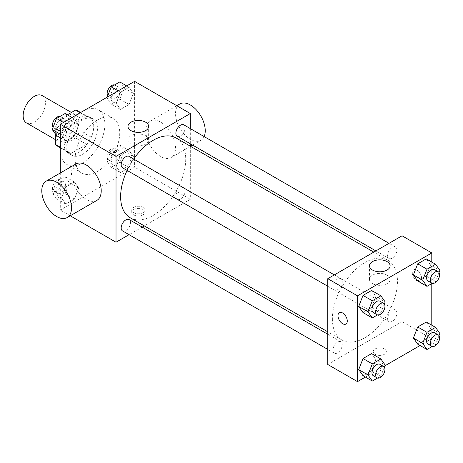 <?xml version="1.0" encoding="UTF-8"?>
<svg xmlns="http://www.w3.org/2000/svg" width="463" height="463" viewBox="0 0 463 463"><rect width="100%" height="100%" fill="white"/><g stroke="black" fill="none" stroke-linecap="round" stroke-linejoin="round"><path stroke-width="0.35" stroke-dasharray="2.31 1.74" d="M26.414 122.898A15.759 9.098 120 0 0 42.174 113.8A15.759 9.098 120 0 0 42.174 95.598M56.584 134.982A15.759 9.098 120 0 0 59.849 142.199A15.759 9.098 120 0 0 75.608 133.101A15.759 9.098 120 0 0 75.608 114.899A15.759 9.098 120 0 0 63.466 119.124A15.759 9.098 120 0 0 56.584 134.982M90.945 118.985L79.804 112.55L79.804 130.607A20.343 11.743 120 0 1 75.55 137.98L86.691 144.41A20.343 11.743 120 0 0 90.945 137.042L90.945 118.985A20.343 11.743 120 0 0 89.046 117.365A20.343 11.743 120 0 0 86.691 116.531L71.053 125.56L59.912 119.124L67.378 114.812M79.804 112.55A20.343 11.743 120 0 0 77.9 110.935M75.55 137.98L59.912 147.008A20.343 11.743 120 0 1 57.557 146.169M55.658 134.374L55.658 126.492A20.343 11.743 120 0 1 59.912 119.124M86.691 144.41L71.053 153.438L59.912 147.008M60.3 147.228L66.799 150.984L66.799 132.927L55.658 126.492M66.799 150.984A20.343 11.743 120 0 0 68.703 152.599A20.343 11.743 120 0 0 71.053 153.438M71.053 125.56A20.343 11.743 120 0 0 66.799 132.927M78.872 152.142A21.014 12.131 -60 0 1 68.368 153.184A21.014 12.131 -60 0 1 68.368 128.917A21.014 12.131 -60 0 1 89.382 116.786A21.014 12.131 -60 0 1 92.6 133.622A21.014 12.131 -60 0 1 78.872 152.142M82.588 154.289A21.014 12.131 120 0 0 96.316 135.769A21.014 12.131 120 0 0 93.098 118.927A21.014 12.131 120 0 0 76.904 124.559A21.014 12.131 120 0 0 67.731 145.706A21.014 12.131 120 0 0 72.083 155.331A21.014 12.131 120 0 0 82.588 154.289M86.691 116.531L80.192 112.775M90.945 137.042L79.804 130.607M60.3 150A31.525 18.202 120 0 0 66.828 164.429A31.525 18.202 120 0 0 98.347 146.227A31.525 18.202 120 0 0 98.347 109.829A31.525 18.202 120 0 0 74.057 118.273A31.525 18.202 120 0 0 60.3 150M75.156 158.577A31.525 18.202 120 0 0 81.685 173.006A31.525 18.202 120 0 0 113.209 154.81A31.525 18.202 120 0 0 113.209 118.412A31.525 18.202 120 0 0 88.919 126.856A31.525 18.202 120 0 0 75.156 158.577M133.367 156.54L129.079 167.594L120.502 172.549L116.213 166.448L120.502 155.394L129.079 150.44L133.367 156.54L129.079 167.594L120.502 172.549L116.213 166.448L120.502 155.394L129.079 150.44L133.367 156.54L124.084 151.181L119.79 162.235L111.213 167.189L106.924 161.083L111.213 150.029L119.79 145.075L124.084 151.181M133.367 93.399L129.079 104.453L120.502 109.407L116.213 103.307L120.502 92.247L129.079 87.293L133.367 93.399L129.079 104.453L120.502 109.407L116.213 103.307L120.502 92.247L129.079 87.293L133.367 93.399L124.084 88.034L119.79 99.094L111.213 104.048L106.924 97.942L107.225 97.166M134.6 81.366L134.6 167.155L60.3 210.052L60.3 172.988M78.687 188.111L74.398 199.171L65.815 204.119L61.527 198.019L65.815 186.965L74.398 182.011L78.687 188.111L74.398 199.171L65.815 204.119L61.527 198.019L65.815 186.965L74.398 182.011L78.687 188.111L69.398 182.752L65.109 193.806L56.532 198.76L52.238 192.654L56.532 181.6L65.109 176.646L69.398 182.752M78.687 124.969L74.398 136.024L65.815 140.978L61.527 134.878L65.815 123.818L74.398 118.864L78.687 124.969L74.398 136.024L65.815 140.978L61.527 134.878L65.815 123.818L74.398 118.864L78.687 124.969L69.398 119.604L65.109 130.664L56.532 135.618M70.226 215.787L60.3 210.052M190.322 146.186L190.322 199.327L134.6 167.155M190.322 199.327L144.3 225.898M142.205 227.107L129.073 234.689M133.668 214.878A6.569 3.791 0 0 0 140.827 215.7A6.569 3.791 0 0 0 144.878 212.199A6.569 3.791 0 0 0 138.31 208.408A6.569 3.791 0 0 0 131.747 212.199A6.569 3.791 0 0 0 133.668 214.878M130.161 217.737A46.022 26.57 120 0 0 176.183 191.167A46.022 26.57 120 0 0 176.183 138.026M133.68 159.041A46.022 26.57 120 0 0 127.111 170.419M190.322 128.604L190.322 143.767M177.231 136.209A6.569 3.791 120 0 0 183.799 132.418A6.569 3.791 120 0 0 183.799 124.836M175.871 196.347A6.569 3.791 120 0 0 177.231 199.356A6.569 3.791 120 0 0 183.799 195.56A6.569 3.791 120 0 0 183.799 187.978A6.569 3.791 120 0 0 178.735 189.737A6.569 3.791 120 0 0 175.871 196.347M122.545 230.927A6.569 3.791 120 0 0 129.113 227.136A6.569 3.791 120 0 0 129.113 219.549M129.113 156.407A6.569 3.791 -60 0 1 130.473 159.411A6.569 3.791 -60 0 1 127.609 166.02A6.569 3.791 -60 0 1 122.545 167.78M145.804 130.728A21.014 12.131 -120 0 0 154.972 151.876A21.014 12.131 -120 0 0 171.171 157.507A21.014 12.131 -120 0 0 171.171 133.24A21.014 12.131 -120 0 0 150.157 121.109A21.014 12.131 -120 0 0 145.804 130.728M96.871 200.404A21.014 12.131 60 0 1 75.857 188.273A21.014 12.131 60 0 1 75.857 164.006M179.876 103.949A21.014 12.131 -120 0 0 175.523 113.568A21.014 12.131 -120 0 0 184.696 134.721A21.014 12.131 -120 0 0 200.89 140.347A21.014 12.131 -120 0 0 204.137 136.579M131.006 144.178A10.331 5.967 180 0 1 127.979 139.959A10.331 5.967 180 0 1 138.31 133.998A10.331 5.967 180 0 1 148.646 139.959A10.331 5.967 180 0 1 142.268 145.469A10.331 5.967 180 0 1 131.006 144.178M133.668 212.714A6.569 3.791 0 0 0 140.827 213.536A6.569 3.791 0 0 0 144.878 210.034A6.569 3.791 0 0 0 138.31 206.243A6.569 3.791 0 0 0 131.747 210.034A6.569 3.791 0 0 0 133.668 212.714M332.382 318.92A46.022 26.57 120 0 0 341.914 339.992A46.022 26.57 120 0 0 387.936 313.416A46.022 26.57 120 0 0 387.936 260.275A46.022 26.57 120 0 0 352.47 272.609A46.022 26.57 120 0 0 332.382 318.92M342.226 281.666A6.569 3.791 -60 0 1 339.356 288.275A6.569 3.791 -60 0 1 334.298 290.035A6.569 3.791 -60 0 1 334.298 282.453A6.569 3.791 -60 0 1 340.866 278.662A6.569 3.791 -60 0 1 342.226 281.666M387.618 318.602A6.569 3.791 120 0 0 388.978 321.606A6.569 3.791 120 0 0 395.547 317.815A6.569 3.791 120 0 0 395.547 310.233A6.569 3.791 120 0 0 390.488 311.993A6.569 3.791 120 0 0 387.618 318.602M332.938 350.173A6.569 3.791 120 0 0 334.298 353.176A6.569 3.791 120 0 0 340.866 349.386A6.569 3.791 120 0 0 340.866 341.804A6.569 3.791 120 0 0 335.802 343.563A6.569 3.791 120 0 0 332.938 350.173M387.618 255.454A6.569 3.791 120 0 0 388.978 258.464A6.569 3.791 120 0 0 395.547 254.673A6.569 3.791 120 0 0 395.547 247.086A6.569 3.791 120 0 0 390.488 248.845A6.569 3.791 120 0 0 387.618 255.454M402.069 235.789L402.069 321.582L327.775 364.479M431.788 325.205L431.788 338.742L402.069 321.582M431.788 338.742L420.074 345.508M384.869 365.834L365.388 377.079M375.14 354.288A6.569 3.791 0 0 0 382.293 355.109A6.569 3.791 0 0 0 386.35 351.608A6.569 3.791 0 0 0 379.782 347.817A6.569 3.791 0 0 0 373.213 351.608A6.569 3.791 0 0 0 375.14 354.288A6.569 3.791 0 0 0 382.293 355.109A6.569 3.791 0 0 0 386.35 351.608A6.569 3.791 0 0 0 379.782 347.811A6.569 3.791 0 0 0 373.213 351.608A6.569 3.791 0 0 0 375.14 354.288M430.561 264.981L426.273 258.881L430.561 264.981L426.273 276.035L417.695 280.989L426.273 276.035L430.561 264.981L439.85 270.346M375.881 359.693L371.592 353.593L375.881 359.693L371.592 370.753L363.009 375.707L371.592 370.753L375.881 359.693L385.164 365.058M431.788 262.064L431.788 283.576M430.561 328.122L426.273 322.022L430.561 328.122L426.273 339.182L417.695 344.136L426.273 339.182L430.561 328.122L439.85 333.487M375.881 296.551L371.592 290.451L375.881 296.551L371.592 307.606L363.009 312.56L371.592 307.606L375.881 296.551L385.164 301.917M412.29 272.788A6.569 3.791 -120 0 0 415.155 279.392A6.569 3.791 -120 0 0 420.213 281.151A6.569 3.791 -120 0 0 420.213 273.569A6.569 3.791 -120 0 0 413.65 269.779A6.569 3.791 -120 0 0 412.29 272.788M339.35 312.675L339.35 312.675A6.569 3.791 60 0 1 344.414 314.435A6.569 3.791 60 0 1 347.279 321.038A6.569 3.791 60 0 1 345.919 324.048L345.919 324.048M412.284 272.788A6.569 3.791 -120 0 0 415.149 279.397A6.569 3.791 -120 0 0 420.213 281.157A6.569 3.791 -120 0 0 420.213 273.569A6.569 3.791 -120 0 0 413.644 269.779A6.569 3.791 -120 0 0 412.284 272.788M372.478 283.587A10.331 5.967 180 0 1 369.451 279.368A10.331 5.967 180 0 1 379.782 273.407A10.331 5.967 180 0 1 390.112 279.368A10.331 5.967 180 0 1 383.734 284.884A10.331 5.967 180 0 1 372.478 283.587M384.342 304.035L380.875 312.971L377.519 314.909M373.305 312.554A6.569 3.791 120 0 0 379.868 308.763A6.569 3.791 120 0 0 379.868 301.181M380.875 312.971L371.592 307.606M439.028 272.464L435.561 281.4L432.199 283.339M427.986 280.983A6.569 3.791 120 0 0 434.554 277.192A6.569 3.791 120 0 0 434.554 269.611M435.561 281.4L426.273 276.035M384.342 367.182L380.875 376.112L377.519 378.051M373.305 375.696A6.569 3.791 120 0 0 379.868 371.905A6.569 3.791 120 0 0 379.868 364.323M380.875 376.112L371.592 370.753M439.028 335.611L435.561 344.541L432.199 346.48M427.986 344.125A6.569 3.791 120 0 0 434.554 340.334A6.569 3.791 120 0 0 434.554 332.752M435.561 344.541L426.273 339.182M65.109 113.504L69.398 119.604M56.173 127.244A6.569 3.791 120 0 0 57.534 130.248A6.569 3.791 120 0 0 64.102 126.457A6.569 3.791 120 0 0 64.102 118.875A6.569 3.791 120 0 0 59.044 120.635A6.569 3.791 120 0 0 56.173 127.244M74.398 136.024L65.109 130.664M65.815 140.978L60.3 137.795M61.527 134.878L60.3 134.166M65.815 123.818L63.437 122.446M74.398 118.864L72.02 117.492M53.066 127.389A6.569 3.791 120 0 0 53.818 128.101A6.569 3.791 120 0 0 60.387 124.31A6.569 3.791 120 0 0 60.387 116.728A6.569 3.791 120 0 0 59.889 116.52M119.79 81.934L124.084 88.034M110.86 95.667A6.569 3.791 120 0 0 112.22 98.677A6.569 3.791 120 0 0 118.788 94.886A6.569 3.791 120 0 0 118.788 87.304A6.569 3.791 120 0 0 113.724 89.064A6.569 3.791 120 0 0 110.86 95.667M129.079 104.453L119.79 99.094M120.502 109.407L111.213 104.048M116.213 103.307L106.924 97.942M120.502 92.247L118.123 90.875M129.079 87.293L126.7 85.921M107.746 95.818A6.569 3.791 120 0 0 108.504 96.53A6.569 3.791 120 0 0 115.073 92.739A6.569 3.791 120 0 0 115.073 85.157A6.569 3.791 120 0 0 114.575 84.949M56.173 190.386A6.569 3.791 120 0 0 57.534 193.389A6.569 3.791 120 0 0 64.102 189.599A6.569 3.791 120 0 0 64.102 182.017A6.569 3.791 120 0 0 59.044 183.776A6.569 3.791 120 0 0 56.173 190.386M74.398 199.171L65.109 193.806M65.815 204.119L56.532 198.76M61.527 198.019L52.238 192.654M65.815 186.965L56.532 181.6M74.398 182.011L65.109 176.646M52.458 188.238A6.569 3.791 120 0 0 53.818 191.248A6.569 3.791 120 0 0 60.387 187.457A6.569 3.791 120 0 0 60.387 179.87A6.569 3.791 120 0 0 55.328 181.629A6.569 3.791 120 0 0 52.458 188.238M110.86 158.815A6.569 3.791 120 0 0 112.22 161.819A6.569 3.791 120 0 0 118.788 158.028A6.569 3.791 120 0 0 118.788 150.446A6.569 3.791 120 0 0 113.724 152.205A6.569 3.791 120 0 0 110.86 158.815M129.079 167.594L119.79 162.235M120.502 172.549L111.213 167.189M116.213 166.448L106.924 161.083M120.502 155.394L111.213 150.029M129.079 150.44L119.79 145.075M107.144 156.668A6.569 3.791 120 0 0 108.504 159.677A6.569 3.791 120 0 0 115.073 155.886A6.569 3.791 120 0 0 115.073 148.299A6.569 3.791 120 0 0 110.009 150.058A6.569 3.791 120 0 0 107.144 156.668M55.658 139.78L59.849 142.199M71.418 112.48L75.608 114.899M93.098 118.927L89.382 116.786M72.083 155.331L68.368 153.184M89.046 117.365L80.643 112.515M68.703 152.599L60.3 147.749M113.209 118.412L98.347 109.829M81.685 173.006L66.828 164.429M171.171 157.507L190.548 146.32M192.643 145.11L200.89 140.347M150.157 121.109L176.797 105.726M148.646 139.959L148.646 126.405M127.979 139.959L127.979 126.405M131.747 210.034L131.747 212.199M144.878 210.034L144.878 212.199M387.936 260.275L373.797 252.115M341.914 339.992L327.775 331.826M327.775 286.267L334.298 290.035M334.338 274.895L340.866 278.662M395.547 310.233L183.799 187.978M388.978 321.606L177.231 199.356M340.866 341.804L327.775 334.245M334.298 353.176L327.775 349.409M395.547 247.086L389.024 243.324M388.978 258.464L375.892 250.905M390.112 279.368L390.112 265.814M369.451 279.368L369.451 265.814M64.102 118.875L60.387 116.728M57.534 130.248L53.818 128.101M118.788 87.304L115.073 85.157M112.22 98.677L108.504 96.53M64.102 182.017L60.387 179.87M57.534 193.389L53.818 191.248M118.788 150.446L115.073 148.299M112.22 161.819L108.504 159.677"/><path stroke-width="0.69" d="M71.418 112.48L42.174 95.598A15.759 9.098 120 0 0 30.031 99.823A15.759 9.098 120 0 0 23.15 115.681A15.759 9.098 120 0 0 26.414 122.898L55.658 139.78M67.378 114.812L75.55 110.096A20.343 11.743 120 0 1 77.9 110.935L80.643 112.515M60.3 147.228L55.658 144.549A20.343 11.743 120 0 0 57.557 146.169L60.3 147.749M55.658 144.549L55.658 134.374M80.192 112.775L75.55 110.096M60.3 172.988L60.3 124.258L134.6 81.366L190.322 113.533L190.322 128.604M129.073 234.689L116.022 242.224L70.226 215.787M144.3 225.898L142.205 227.107M127.111 170.419A46.022 26.57 120 0 0 120.629 196.671A46.022 26.57 120 0 0 130.161 217.737L327.775 331.826M373.797 252.115L176.183 138.026A46.022 26.57 120 0 0 133.68 159.041M190.322 143.767L190.322 146.186M116.022 242.224L116.022 156.43L190.322 113.533M389.024 243.324L183.799 124.836A6.569 3.791 120 0 0 178.735 126.596A6.569 3.791 120 0 0 175.871 133.205A6.569 3.791 120 0 0 177.231 136.209L375.892 250.905M327.775 334.245L129.113 219.549A6.569 3.791 120 0 0 124.055 221.308A6.569 3.791 120 0 0 121.184 227.918A6.569 3.791 120 0 0 122.545 230.927L327.775 349.409M327.775 286.267L122.545 167.78A6.569 3.791 -60 0 1 122.545 160.198A6.569 3.791 -60 0 1 129.113 156.407L334.338 274.895M116.022 156.43L60.3 124.258M131.006 130.624A10.331 5.967 180 0 1 127.979 126.405A10.331 5.967 180 0 1 138.31 120.438A10.331 5.967 180 0 1 148.646 126.405A10.331 5.967 180 0 1 142.268 131.914A10.331 5.967 180 0 1 131.006 130.624M46.138 181.16L75.857 164.006A21.014 12.131 60 0 1 92.05 169.637A21.014 12.131 60 0 1 101.223 190.785A21.014 12.131 60 0 1 96.871 200.404L67.152 217.564A21.014 12.131 60 0 1 46.138 205.427A21.014 12.131 60 0 1 46.138 181.16A21.014 12.131 60 0 1 62.331 186.792A21.014 12.131 60 0 1 71.505 207.939A21.014 12.131 60 0 1 67.152 217.564M204.137 136.579A21.014 12.131 -120 0 0 198.604 112.607A21.014 12.131 -120 0 0 179.876 103.949L176.797 105.726M365.388 377.079L357.494 381.634L327.775 364.479L327.775 278.685L402.069 235.789L431.788 252.948L431.788 262.064M420.074 345.508L384.869 365.834M417.695 280.989L413.407 274.889L417.695 263.829L426.273 258.881L417.695 263.829L413.407 274.889L417.695 280.989L426.979 286.354L422.69 280.248L426.979 269.194L435.561 264.24L439.85 270.346L439.028 272.464M363.009 375.707L358.721 369.601L363.009 358.547L371.592 353.593L363.009 358.547L358.721 369.601L363.009 375.707L372.298 381.066L368.01 374.966L372.298 363.906L380.875 358.952L385.164 365.058L384.342 367.182M431.788 283.576L431.788 325.205M357.494 381.634L357.494 295.845L431.788 252.948M417.695 344.136L413.407 338.031L417.695 326.976L426.273 322.022L417.695 326.976L413.407 338.031L417.695 344.136L426.979 349.496L422.69 343.396L426.979 332.336L435.561 327.382L439.85 333.487L439.028 335.611M363.009 312.56L358.721 306.46L363.009 295.406L371.592 290.451L363.009 295.406L358.721 306.46L363.009 312.56L372.298 317.925L368.01 311.819L372.298 300.765L380.875 295.811L385.164 301.917L384.342 304.035M357.494 295.845L327.775 278.685M372.478 270.033A10.331 5.967 180 0 1 369.451 265.814A10.331 5.967 180 0 1 379.782 259.853A10.331 5.967 180 0 1 390.112 265.814A10.331 5.967 180 0 1 383.734 271.324A10.331 5.967 180 0 1 372.478 270.033M347.279 321.044A6.569 3.791 60 0 1 345.919 324.048A6.569 3.791 60 0 1 339.35 320.257A6.569 3.791 60 0 1 339.35 312.675A6.569 3.791 60 0 1 344.408 314.435A6.569 3.791 60 0 1 347.279 321.044M345.919 324.048A6.569 3.791 60 0 1 339.35 320.257A6.569 3.791 60 0 1 339.35 312.675M377.519 314.909L372.298 317.925M383.584 303.323L379.868 301.181A6.569 3.791 120 0 0 374.81 302.941A6.569 3.791 120 0 0 371.945 309.55A6.569 3.791 120 0 0 373.305 312.554L377.021 314.701A6.569 3.791 120 0 0 383.584 310.91A6.569 3.791 120 0 0 383.584 303.323A6.569 3.791 120 0 0 378.526 305.082A6.569 3.791 120 0 0 375.661 311.692A6.569 3.791 120 0 0 377.021 314.701M368.01 311.819L358.721 306.46M372.298 300.765L363.009 295.406M380.875 295.811L371.592 290.451M432.199 283.339L426.979 286.354M438.27 271.752L434.554 269.611A6.569 3.791 120 0 0 429.496 271.37A6.569 3.791 120 0 0 426.626 277.979A6.569 3.791 120 0 0 427.986 280.983L431.701 283.13A6.569 3.791 120 0 0 438.27 279.339A6.569 3.791 120 0 0 438.27 271.752A6.569 3.791 120 0 0 433.206 273.511A6.569 3.791 120 0 0 430.341 280.121A6.569 3.791 120 0 0 431.701 283.13M422.69 280.248L413.407 274.889M426.979 269.194L417.695 263.829M435.561 264.24L426.273 258.881M377.519 378.051L372.298 381.066M383.584 366.47L379.868 364.323A6.569 3.791 120 0 0 374.81 366.083A6.569 3.791 120 0 0 371.945 372.692A6.569 3.791 120 0 0 373.305 375.696L377.021 377.843A6.569 3.791 120 0 0 383.584 374.052A6.569 3.791 120 0 0 383.584 366.47A6.569 3.791 120 0 0 378.526 368.23A6.569 3.791 120 0 0 375.661 374.839A6.569 3.791 120 0 0 377.021 377.843M368.01 374.966L358.721 369.601M372.298 363.906L363.009 358.547M380.875 358.952L371.592 353.593M432.199 346.48L426.979 349.496M438.27 334.899L434.554 332.752A6.569 3.791 120 0 0 429.496 334.512A6.569 3.791 120 0 0 426.626 341.121A6.569 3.791 120 0 0 427.986 344.125L431.701 346.272A6.569 3.791 120 0 0 438.27 342.481A6.569 3.791 120 0 0 438.27 334.899A6.569 3.791 120 0 0 433.206 336.659A6.569 3.791 120 0 0 430.341 343.268A6.569 3.791 120 0 0 431.701 346.272M422.69 343.396L413.407 338.031M426.979 332.336L417.695 326.976M435.561 327.382L426.273 322.022M60.3 137.795L56.532 135.618L52.238 129.513L56.532 118.459L65.109 113.504L72.02 117.492M60.3 134.166L52.238 129.513M63.437 122.446L56.532 118.459M59.889 116.52A6.569 3.791 120 0 0 55.028 118.817A6.569 3.791 120 0 0 52.458 125.097A6.569 3.791 120 0 0 53.066 127.389M107.225 97.166L111.213 86.888L119.79 81.934L126.7 85.921M118.123 90.875L111.213 86.888M114.575 84.949A6.569 3.791 120 0 0 109.714 87.247A6.569 3.791 120 0 0 107.144 93.526A6.569 3.791 120 0 0 107.746 95.818M190.548 146.32L192.643 145.11"/></g></svg>
